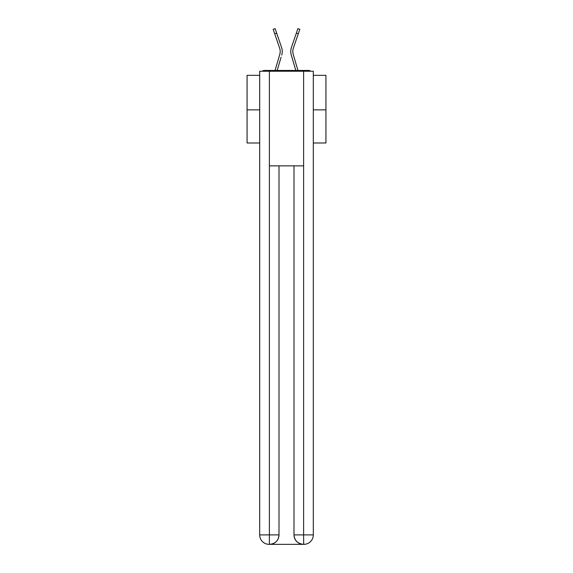 <?xml version="1.0" encoding="UTF-8"?>
<svg xmlns="http://www.w3.org/2000/svg" width="573" height="573" viewBox="0 0 573 573"><rect width="100%" height="100%" fill="white"/><g stroke="black" fill="none" stroke-linecap="round" stroke-linejoin="round"><path stroke-width="0.86" d="M313.309 75.328L325.93 75.328L325.93 142.985L313.309 142.985M259.691 109.866L247.07 109.866L247.07 142.985L259.691 142.985M247.07 109.866L247.07 75.328L259.691 75.328M325.93 109.866L313.309 109.866M310.58 71.231A2.364 2.364 0 0 0 308.818 70.443L264.182 70.443A2.364 2.364 0 0 0 262.42 71.231M308.818 70.443L298.798 70.443M274.202 70.443L264.182 70.443M280.068 53.131L279.753 54.521L280.068 53.131M277.174 70.443L281.092 57.221M279.13 56.641L275.033 70.443L279.13 56.641M292.932 53.131L293.247 54.521L292.932 53.131M291.908 57.221L291.277 55.101A12.613 12.613 0 0 1 291.442 47.423L297.888 28.65L299.829 29.316L293.383 48.089A10.565 10.565 0 0 0 293.247 54.521L297.967 70.443M269.152 544.35A9.462 9.462 0 0 1 259.691 534.888L279.008 534.888L279.008 165.855L279.008 534.888A9.462 9.462 0 0 1 269.546 544.35L269.152 544.35A9.462 9.462 0 0 1 259.691 534.888L259.691 71.231L269.389 71.231L269.389 165.855L303.611 165.855L303.611 71.231L269.389 71.231M303.611 71.231L313.309 71.231L313.309 534.888A9.462 9.462 0 0 1 303.848 544.35L303.454 544.35A9.462 9.462 0 0 1 293.992 534.888L293.992 165.855L293.992 534.888C294.472 540.468 297.623 543.619 303.454 544.35L269.546 544.35C275.398 543.741 278.55 540.583 279.008 534.888M293.992 534.888L303.611 534.888L303.683 544.35M269.389 165.855L269.389 544.35M293.383 48.089A10.565 10.565 0 0 0 292.81 51.52A10.565 10.565 0 0 1 293.383 48.089A10.565 10.565 0 0 0 292.81 51.52A10.565 10.565 0 0 1 293.383 48.089A10.565 10.565 0 0 0 292.81 51.52A10.565 10.565 0 0 1 293.383 48.089A10.565 10.565 0 0 0 292.81 51.52A10.565 10.565 0 0 1 293.383 48.089A10.565 10.565 0 0 0 292.81 51.52A10.565 10.565 0 0 1 293.383 48.089A10.565 10.565 0 0 0 292.81 51.52A10.565 10.565 0 0 1 293.383 48.089A10.565 10.565 0 0 0 292.81 51.52A10.565 10.565 0 0 1 293.383 48.089A10.565 10.565 0 0 0 292.81 51.52A10.565 10.565 0 0 1 293.383 48.089A10.565 10.565 0 0 0 292.81 51.52A10.565 10.565 0 0 1 293.383 48.089A10.565 10.565 0 0 0 292.81 51.52A10.565 10.565 0 0 1 293.383 48.089A10.565 10.565 0 0 0 292.81 51.52A10.565 10.565 0 0 1 293.383 48.089A10.565 10.565 0 0 0 292.81 51.52A10.565 10.565 0 0 1 293.383 48.089A10.565 10.565 0 0 0 292.81 51.52A10.565 10.565 0 0 1 293.383 48.089A10.565 10.565 0 0 0 292.81 51.52A10.565 10.565 0 0 1 293.383 48.089A10.565 10.565 0 0 0 292.81 51.52A10.565 10.565 0 0 1 293.383 48.089A10.565 10.565 0 0 0 292.81 51.52A10.565 10.565 0 0 1 293.383 48.089A10.565 10.565 0 0 0 292.81 51.52A10.565 10.565 0 0 1 293.383 48.089A10.565 10.565 0 0 0 292.81 51.52A10.565 10.565 0 0 1 293.383 48.089A10.565 10.565 0 0 0 292.81 51.52A10.565 10.565 0 0 1 293.383 48.089A10.565 10.565 0 0 0 292.81 51.52A10.565 10.565 0 0 1 293.383 48.089A10.565 10.565 0 0 0 292.81 51.52A10.565 10.565 0 0 1 293.383 48.089A10.565 10.565 0 0 0 292.81 51.52A10.565 10.565 0 0 1 293.383 48.089A10.565 10.565 0 0 0 292.81 51.52A10.565 10.565 0 0 1 293.383 48.089A10.565 10.565 0 0 0 292.81 51.52A10.565 10.565 0 0 1 293.383 48.089A10.565 10.565 0 0 0 292.81 51.52A10.565 10.565 0 0 1 293.383 48.089A10.565 10.565 0 0 0 292.81 51.52A10.565 10.565 0 0 1 293.383 48.089A10.565 10.565 0 0 0 292.81 51.52A10.565 10.565 0 0 1 293.383 48.089A10.565 10.565 0 0 0 292.81 51.52A10.565 10.565 0 0 1 293.383 48.089A10.565 10.565 0 0 0 292.81 51.52A10.565 10.565 0 0 1 293.383 48.089A10.565 10.565 0 0 0 292.81 51.52A10.565 10.565 0 0 1 293.383 48.089A10.565 10.565 0 0 0 292.81 51.52A10.565 10.565 0 0 1 293.383 48.089A10.565 10.565 0 0 0 292.81 51.52A10.565 10.565 0 0 1 293.383 48.089A10.565 10.565 0 0 0 292.81 51.52A10.565 10.565 0 0 1 293.383 48.089A10.565 10.565 0 0 0 292.81 51.52A10.565 10.565 0 0 1 293.383 48.089A10.565 10.565 0 0 0 292.81 51.52A10.565 10.565 0 0 1 293.383 48.089A10.565 10.565 0 0 0 292.81 51.52A10.565 10.565 0 0 1 293.383 48.089A10.565 10.565 0 0 0 292.81 51.52A10.565 10.565 0 0 1 293.383 48.089A10.565 10.565 0 0 0 292.81 51.52A10.565 10.565 0 0 1 293.383 48.089A10.565 10.565 0 0 0 292.81 51.52A10.565 10.565 0 0 1 293.383 48.089A10.565 10.565 0 0 0 292.81 51.52A10.565 10.565 0 0 1 293.383 48.089A10.565 10.565 0 0 0 292.81 51.52A10.565 10.565 0 0 1 293.383 48.089A10.565 10.565 0 0 0 292.81 51.52M274.711 33.793L273.171 29.316L275.112 28.65L276.652 33.127L274.711 33.793L279.617 48.089A10.565 10.565 0 0 1 279.753 54.521L275.033 70.443M279.617 48.089A10.565 10.565 0 0 1 280.19 51.52A10.565 10.565 0 0 0 279.617 48.089A10.565 10.565 0 0 1 280.19 51.52A10.565 10.565 0 0 0 279.617 48.089A10.565 10.565 0 0 1 280.19 51.52A10.565 10.565 0 0 0 279.617 48.089A10.565 10.565 0 0 1 280.19 51.52A10.565 10.565 0 0 0 279.617 48.089A10.565 10.565 0 0 1 280.19 51.52M281.723 55.101A12.613 12.613 0 0 0 281.558 47.423L276.652 33.127M281.558 47.423L279.366 41.027M295.826 70.443L291.277 55.101M291.442 47.423L293.634 41.027M303.611 165.855L303.611 534.888L313.309 534.888M298.289 33.793L296.348 33.127"/></g></svg>
